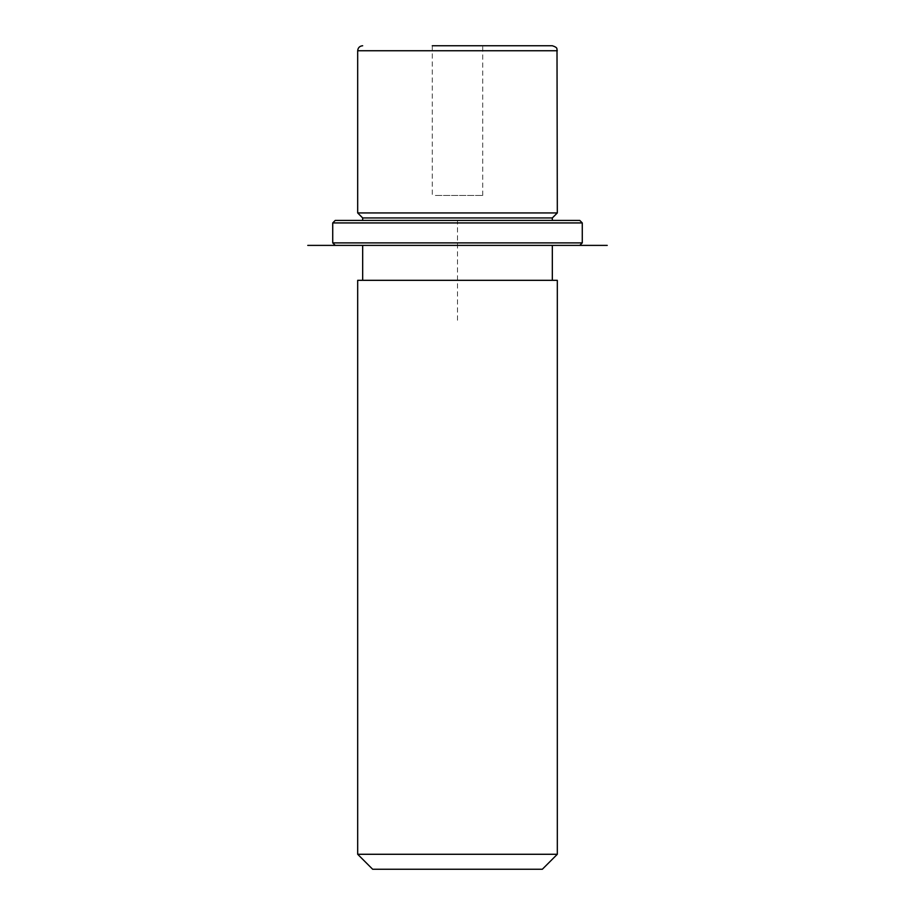 <?xml version="1.0" encoding="UTF-8"?>
<svg xmlns="http://www.w3.org/2000/svg" width="915" height="915" viewBox="0 0 915 915"><rect width="100%" height="100%" fill="white"/><g stroke="black" fill="none" stroke-linecap="round" stroke-linejoin="round"><path stroke-width="0.69" stroke-dasharray="4.58 3.43" d="M435.368 195.478L482.72 195.478L435.368 195.478M557.315 212.943L357.685 212.943M552.328 217.942L362.672 217.942M374.281 220.435L552.328 220.435L374.281 220.435M374.281 245.392L552.328 245.392L374.281 245.392M374.281 280.322L552.328 280.322L374.281 280.322M557.315 280.322L357.685 280.322M557.315 854.278L357.685 854.278M542.343 869.25L372.657 869.25M435.368 45.75L482.72 45.75L435.368 45.75M482.72 195.478L482.72 45.75L432.28 45.75L432.28 195.478M552.328 45.75L540.719 45.75M579.778 220.435L335.222 220.435M582.272 222.928L332.728 222.928M564.807 245.392L335.222 245.392L564.807 245.392M582.272 242.887L332.728 242.887M457.5 320.25L457.5 220.435L557.315 220.435M557.315 50.737L357.685 50.737"/><path stroke-width="1.37" d="M362.672 220.435L362.672 217.942L357.685 212.943L557.315 212.943L557.006 49.01C556.366 48.93 558.344 47.694 552.328 45.75L432.28 45.75M362.672 217.942L552.328 217.942L557.315 212.943M357.685 280.322L557.315 280.322L557.315 854.278L357.685 854.278L357.685 280.322M357.685 854.278L372.657 869.25L542.343 869.25L557.315 854.278M540.719 45.75L482.72 45.75M350.193 220.435L579.778 220.435L582.272 222.928L332.728 222.928L335.222 220.435L350.193 220.435M335.222 245.392L607.228 245.392L307.772 245.392L335.222 245.392L332.728 242.887L582.272 242.887L582.272 222.928M357.685 212.943L357.685 50.737L557.315 50.737M552.328 220.435L552.328 217.942M552.328 280.322L552.328 245.392M362.672 280.322L362.672 245.392M357.685 50.737C357.982 47.706 359.641 46.047 362.672 45.75M332.728 242.887L332.728 222.928M579.778 245.392L582.272 242.887"/></g></svg>
